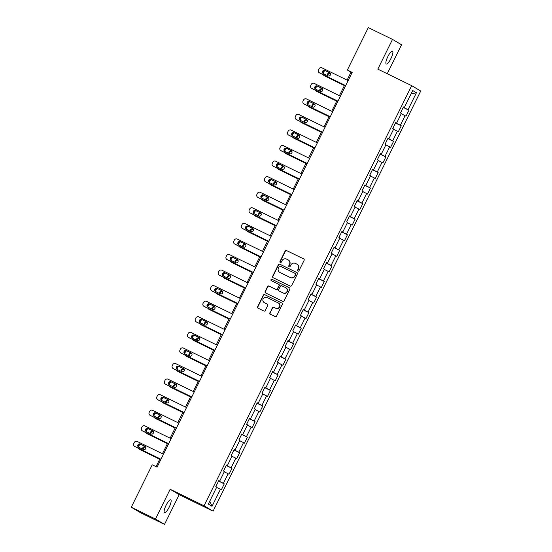 <?xml version="1.0" encoding="UTF-8"?>
<svg xmlns="http://www.w3.org/2000/svg" width="552" height="552" viewBox="0 0 552 552"><rect width="100%" height="100%" fill="white"/><g stroke="black" fill="none" stroke-linecap="round" stroke-linejoin="round"><path stroke-width="0.83" d="M297.97 271.087A0.766 0.738 -59.3 0 0 298.977 270.728L304.117 260.316A1.09 1.056 -59.3 0 0 303.655 258.874L286.557 250.539A1.09 1.056 -59.3 0 0 285.122 251.056L279.974 261.462A0.766 0.738 -59.3 0 0 280.306 262.469A0.766 0.738 -59.3 0 0 281.306 262.11L281.975 260.765A3.498 3.381 -59.3 0 1 286.564 259.109L287.985 259.806A3.498 3.381 -59.3 0 1 289.476 264.422L288.813 265.767A0.766 0.738 -59.3 0 0 289.138 266.782A0.766 0.738 -59.3 0 0 290.145 266.416L290.807 265.07A3.498 3.381 -59.3 0 1 295.396 263.421L296.824 264.111A3.498 3.381 -59.3 0 1 298.315 268.727L297.645 270.08A0.766 0.738 -59.3 0 0 297.97 271.087M169.195 507.171A7.128 1.815 116 0 0 170.754 499.836A7.128 1.815 116 0 0 166.069 505.308A7.128 1.815 116 0 0 164.51 512.649A7.128 1.815 116 0 0 169.195 507.171M390.954 58.484A7.128 1.815 116 0 0 392.513 51.15A7.128 1.815 116 0 0 387.821 56.621A7.128 1.815 116 0 0 386.262 63.963A7.128 1.815 116 0 0 390.954 58.484M269.9 312.742A1.09 1.056 -59.3 0 0 270.363 314.185L275.165 316.524A1.09 1.056 -59.3 0 0 276.6 316.006L282.313 304.449A1.09 1.056 -59.3 0 0 281.844 303.007L264.746 294.671A1.09 1.056 -59.3 0 0 263.311 295.182L257.598 306.746A1.09 1.056 -59.3 0 0 258.067 308.188L263.856 311.011A1.09 1.056 -59.3 0 0 265.291 310.493L267.741 305.546A1.09 1.056 -59.3 0 0 267.272 304.104L264.401 302.703A2.926 2.829 -59.3 0 1 263.207 298.742A2.926 2.829 -59.3 0 1 266.989 297.466L278.243 302.951A2.926 2.829 -59.3 0 1 279.436 306.919A2.926 2.829 -59.3 0 1 275.655 308.195L273.778 307.278A1.09 1.056 -59.3 0 0 272.343 307.795L270.142 312.887A1.09 1.056 -59.3 0 0 270.425 314.212M170.161 489.279L155.464 519.018L131.272 507.226L140.311 512.601L164.51 524.4L179.207 494.661L213.079 511.173L204.04 505.798L170.161 489.279L179.207 494.661M387.242 73.733L401.552 44.774L392.513 39.399L377.809 69.138L411.688 85.65L204.04 505.798M392.513 39.399L368.315 27.6L347.353 70.014L351.017 72.195L347.104 80.116M131.272 507.226L152.235 464.812L157.072 467.171L352.19 72.374L347.353 70.014M290.221 286.06A1.09 1.056 -59.3 0 0 291.656 285.543L297.369 273.985A1.09 1.056 -59.3 0 0 296.9 272.543L279.802 264.201A1.09 1.056 -59.3 0 0 278.367 264.718L272.653 276.276A1.09 1.056 -59.3 0 0 273.123 277.718L290.221 286.06M289.841 289.213L284.128 300.771A1.09 1.056 -59.3 0 1 282.693 301.288L265.595 292.953A1.09 1.056 -59.3 0 1 265.126 291.511L267.568 286.564A1.09 1.056 -59.3 0 1 269.003 286.046L275.938 289.427A1.09 1.056 -59.3 0 0 277.373 288.91L278.995 285.632A1.09 1.056 -59.3 0 0 278.532 284.19L271.308 280.671A0.766 0.738 -59.3 0 1 270.998 279.629A0.766 0.738 -59.3 0 1 271.991 279.298L289.372 287.771A1.09 1.056 -59.3 0 1 289.841 289.213M213.079 511.173L420.727 91.032L411.688 85.65M224.284 483.876L223.387 483.345L228.128 473.761L229.018 474.292L231.978 468.303L231.081 467.779L235.821 458.194L236.711 458.726L239.672 452.737L238.781 452.205L243.515 442.628L244.405 443.159L247.365 437.17L246.475 436.639L251.208 427.062L252.098 427.586L255.058 421.604L254.168 421.072L258.902 411.488L259.792 412.02L262.752 406.031L261.862 405.499L266.595 395.922L267.485 396.453L270.445 390.464L269.555 389.933L274.289 380.356L275.186 380.887L278.139 374.898L277.249 374.366L281.982 364.782L282.879 365.314L285.839 359.331L284.942 358.8L289.683 349.216L290.573 349.747L293.533 343.758L292.636 343.227L297.376 333.649L298.266 334.181L301.226 328.192L300.336 327.66L305.07 318.083L305.96 318.614L308.92 312.625L308.03 312.094L312.763 302.51L313.653 303.041L316.613 297.052L315.723 296.527L320.457 286.943L321.347 287.475L324.307 281.485L323.417 280.954L328.15 271.377L329.04 271.908L332 265.919L331.11 265.388L335.844 255.811L336.741 256.335L339.694 250.353L338.804 249.821L343.537 240.237L344.434 240.769L347.394 234.779L346.497 234.248L351.231 224.671L352.128 225.202L355.088 219.213L354.191 218.682L358.931 209.105L359.821 209.636L362.781 203.647L361.884 203.115L366.625 193.531L367.515 194.062L370.475 188.08L369.585 187.549L374.318 177.965L375.208 178.496L378.168 172.507L377.278 171.976L382.012 162.398L382.902 162.93L385.862 156.94L384.972 156.409L389.705 146.832L390.595 147.363L393.555 141.374L392.665 140.843L397.399 131.259L398.289 131.79L401.249 125.801L400.359 125.276L405.092 115.692L405.989 116.224L408.949 110.234L408.052 109.703L416.436 92.736L412.723 90.528L404.34 107.495L403.443 106.964L400.49 112.953L401.38 113.484L396.647 123.061L395.749 122.53L392.789 128.519L393.686 129.051L388.946 138.628L388.056 138.103L385.096 144.086L385.993 144.617L381.253 154.201L380.362 153.67L377.402 159.659L378.292 160.19L373.559 169.768L372.669 169.236L369.709 175.225L370.599 175.757L365.866 185.334L364.976 184.803L362.015 190.792L362.906 191.323L358.172 200.907L357.282 200.376L354.322 206.358L355.212 206.89L350.479 216.474L349.588 215.942L346.628 221.932L347.518 222.463L342.785 232.04L341.888 231.509L338.935 237.498L339.825 238.029L335.092 247.606L334.195 247.075L331.234 253.064L332.132 253.596L327.398 263.18L326.501 262.648L323.541 268.638L324.438 269.162L319.698 278.746L318.808 278.215L315.847 284.204L316.744 284.735L312.004 294.313L311.114 293.781L308.154 299.77L309.044 300.302L304.311 309.879L303.421 309.355L300.46 315.337L301.351 315.868L296.617 325.452L295.727 324.921L292.767 330.91L293.657 331.441L288.924 341.019L288.034 340.487L285.073 346.477L285.964 347.008L281.23 356.585L280.333 356.054L277.38 362.043L278.27 362.574L273.537 372.158L272.64 371.627L269.68 377.609L270.577 378.141L265.843 387.725L264.946 387.193L261.986 393.183L262.883 393.714L258.143 403.291L257.253 402.76L254.293 408.749L255.19 409.28L250.449 418.858L249.559 418.326L246.599 424.315L247.489 424.847L242.756 434.431L241.866 433.9L238.906 439.889L239.796 440.413L235.062 449.997L234.172 449.466L231.212 455.455L232.102 455.986L227.369 465.564L226.479 465.032L223.519 471.022L224.409 471.553L219.675 481.137L218.785 480.606L215.825 486.588L216.715 487.119L208.332 504.086L212.044 506.294L220.427 489.334L221.324 489.865L224.284 483.876L218.544 481.082M218.626 480.916L223.387 483.345M224.284 471.808L228.128 473.761M219.675 481.137L218.73 480.709M226.32 465.35L231.081 467.779M231.978 456.242L235.821 458.194M227.369 465.564L226.423 465.136M234.013 449.783L238.781 452.205M239.672 440.668L243.515 442.628M235.062 449.997L234.117 449.569M241.707 434.21L246.475 436.639M247.365 425.102L251.208 427.062M242.756 434.431L241.81 434.003M249.4 418.644L254.168 421.072M255.058 409.536L258.902 411.488M250.449 418.858L249.511 418.437M257.101 403.077L261.862 405.499M262.752 393.969L266.595 395.922M258.143 403.291L257.204 402.863M264.794 387.511L269.555 389.933M270.452 378.396L274.289 380.356M265.843 387.725L264.898 387.297M272.488 371.938L277.249 374.366M278.146 362.83L281.982 364.782M273.537 372.158L272.591 371.731M280.181 356.371L284.942 358.8M285.839 347.263L289.683 349.216M281.23 356.585L280.285 356.164M287.875 340.805L292.636 343.227M293.533 331.69L297.376 333.649M288.924 341.019L287.978 340.591M295.568 325.238L300.336 327.66M301.226 316.123L305.07 318.083M296.617 325.452L295.672 325.024M303.262 309.665L308.03 312.094M308.92 300.557L312.763 302.51M304.311 309.879L303.365 309.458M310.955 294.099L315.723 296.527M316.613 284.991L320.457 286.943M312.004 294.313L311.059 293.885M318.649 278.532L323.417 280.954M324.307 269.417L328.15 271.377M319.698 278.746L318.759 278.318M326.349 262.959L331.11 265.388M332.007 253.851L335.844 255.811M327.398 263.18L326.453 262.752M334.043 247.393L338.804 249.821M339.701 238.285L343.537 240.237M335.092 247.606L334.146 247.186M341.736 231.826L346.497 234.248M347.394 222.718L351.231 224.671M342.785 232.04L341.84 231.612M349.43 216.26L354.191 218.682M355.088 207.145L358.931 209.105M350.479 216.474L349.533 216.046M357.123 200.686L361.884 203.115M362.781 191.578L366.625 193.531M358.172 200.907L357.227 200.48M364.817 185.12L369.585 187.549M370.475 176.012L374.318 177.965M365.866 185.334L364.92 184.913M372.51 169.554L377.278 171.976M378.168 160.439L382.012 162.398M373.559 169.768L372.614 169.34M380.204 153.987L384.972 156.409M385.862 144.872L389.705 146.832M381.253 154.201L380.314 153.773M387.904 138.414L392.665 140.843M393.555 129.306L397.399 131.259M388.946 138.628L388.008 138.207M395.598 122.848L400.359 125.276M401.256 113.74L405.092 115.692M396.647 123.061L395.701 122.634M403.291 107.281L408.052 109.703M411.033 93.944L416.436 92.736M404.34 107.495L403.395 107.067M155.464 519.018L164.51 524.4M344.614 85.16L339.411 95.682M336.92 100.726L331.717 111.249M329.227 116.293L324.024 126.822M321.526 131.859L316.33 142.388M313.833 147.432L308.63 157.955M306.139 162.999L300.937 173.521M298.446 178.565L293.243 189.094M290.752 194.138L285.55 204.661M283.059 209.705L277.856 220.227M275.365 225.271L270.163 235.801M267.672 240.838L262.469 251.367M259.971 256.411L254.776 266.933M252.278 271.977L247.075 282.5M244.584 287.544L239.382 298.073M236.891 303.11L231.688 313.639M229.197 318.683L223.995 329.206M221.504 334.25L216.301 344.772M213.81 349.816L208.608 360.346M206.117 365.389L200.914 375.912M198.423 380.956L193.221 391.478M190.723 396.522L185.52 407.052M183.029 412.089L177.827 422.618M175.336 427.662L170.133 438.184M167.642 443.228L162.44 453.751M159.949 458.795L156.057 466.675M209.767 501.181L212.044 506.294M216.591 487.375L220.427 489.334M352.031 72.691L351.017 72.195M403.208 107.44L408.949 110.234M395.515 123.006L401.249 125.801M387.821 138.573L393.555 141.374M380.128 154.146L385.862 156.94M372.434 169.712L378.168 172.507M364.741 185.279L370.475 188.08M357.047 200.852L362.781 203.647M349.347 216.418L355.088 219.213M341.653 231.985L347.394 234.779M333.96 247.551L339.694 250.353M326.267 263.125L332 265.919M318.573 278.691L324.307 281.485M310.88 294.257L316.613 297.052M303.186 309.831L308.92 312.625M295.492 325.397L301.226 328.192M287.799 340.963L293.533 343.758M280.099 356.53L285.839 359.331M272.405 372.103L278.139 374.898M264.712 387.67L270.445 390.464M257.018 403.236L262.752 406.031M249.325 418.802L255.058 421.604M241.631 434.376L247.365 437.17M233.938 449.942L239.672 452.737M226.244 465.508L231.978 468.303M298.052 271.122A0.766 0.738 -59.3 0 1 297.894 270.225L298.556 268.879A3.498 3.381 -59.3 0 0 297.307 264.387L297.059 264.242M288.227 259.937L288.468 260.082A3.498 3.381 -59.3 0 1 289.724 264.567L289.055 265.912A0.766 0.738 -59.3 0 0 289.213 266.809M303.841 258.991L286.798 250.684A1.09 1.056 -59.3 0 0 285.363 251.201L280.223 261.607A0.766 0.738 -59.3 0 0 280.382 262.504M297.086 272.66L280.043 264.346A1.09 1.056 -59.3 0 0 278.608 264.863L272.902 276.421A1.09 1.056 -59.3 0 0 273.178 277.753M295.506 274.413A0.766 0.738 -59.3 0 0 295.175 273.399L280.168 266.085A0.766 0.738 -59.3 0 0 279.167 266.443L278.463 267.865A3.498 3.381 -59.3 0 0 279.954 272.481L290.214 277.483A3.498 3.381 -59.3 0 0 294.802 275.834L295.748 274.558A0.766 0.738 -59.3 0 0 295.423 273.55L295.279 273.461M279.712 272.357L279.961 272.502A3.498 3.381 -59.3 0 0 280.195 272.626L279.954 272.481M295.748 274.558L295.044 275.979A3.498 3.381 -59.3 0 1 290.455 277.628L280.195 272.626M278.774 284.335A1.09 1.056 -59.3 0 1 279.243 285.777L277.621 289.055A1.09 1.056 -59.3 0 1 276.186 289.572L269.252 286.191A1.09 1.056 -59.3 0 0 267.817 286.709L265.367 291.656A1.09 1.056 -59.3 0 0 265.65 292.981M289.558 287.889L272.233 279.443A0.766 0.738 -59.3 0 0 271.405 280.713M283.135 292.94A2.926 2.829 -59.3 0 0 286.916 291.663A2.926 2.829 -59.3 0 0 285.729 287.695L281.762 285.763A1.09 1.056 -59.3 0 0 280.326 286.281L278.705 289.558A1.09 1.056 -59.3 0 0 279.167 291.001L283.383 293.084A2.926 2.829 -59.3 0 0 287.164 291.808A2.926 2.829 -59.3 0 0 286.171 287.951L285.929 287.806M283.383 293.084L279.415 291.152M278.443 303.062L278.691 303.207A2.926 2.829 -59.3 0 1 279.685 307.064A2.926 2.829 -59.3 0 1 275.897 308.34L274.027 307.423A1.09 1.056 -59.3 0 0 272.591 307.94L270.142 312.887M264.201 302.599L264.442 302.744A2.926 2.829 -59.3 0 0 264.643 302.848L264.401 302.703M267.458 304.221L264.643 302.848M282.031 303.124L264.988 294.816A1.09 1.056 -59.3 0 0 263.552 295.327L257.839 306.891A1.09 1.056 -59.3 0 0 258.122 308.216M344.427 85.525L324.914 76.079A2.229 2.153 120.7 0 1 324.762 75.997L324.155 75.631A2.229 2.153 -59.3 0 0 324.307 75.714M344.407 85.581L324.914 76.079M330.434 73.692L330.42 73.685A1.78 1.725 -59.3 0 0 327.978 75.865L323.341 73.609A1.78 1.725 120.7 0 1 322.616 71.194A1.78 1.725 120.7 0 1 324.921 70.414L329.565 72.678A1.78 1.725 120.7 0 1 330.296 75.093A1.78 1.725 120.7 0 1 327.991 75.872M330.406 73.616L329.813 73.319A1.78 1.725 -59.3 0 0 327.391 75.583M325.121 70.642A2.229 2.153 -59.3 0 0 323.851 71.781L323.355 72.774A2.229 2.153 -59.3 0 0 323.189 73.216M323.362 74.796A2.229 2.153 -59.3 0 0 324.155 75.631M345.655 85.601L319.415 72.809A2.229 2.153 -59.3 0 1 318.469 69.869L318.959 68.869A2.229 2.153 -59.3 0 1 321.885 67.82L348.119 80.613M319.263 72.726L319.877 73.092A2.229 2.153 120.7 0 0 320.029 73.168L345.628 85.65M323.582 73.726A1.78 1.725 120.7 0 1 325.535 70.78L329.937 72.926M336.734 101.099L317.221 91.646A2.229 2.153 120.7 0 1 317.069 91.563L316.455 91.204A2.229 2.153 -59.3 0 0 316.606 91.287M336.706 101.147L317.221 91.646M322.741 89.258L322.727 89.251A1.78 1.725 -59.3 0 0 320.284 91.432L315.647 89.176A1.78 1.725 120.7 0 1 314.923 86.761A1.78 1.725 120.7 0 1 317.227 85.981L321.871 88.244A1.78 1.725 120.7 0 1 322.603 90.666A1.78 1.725 120.7 0 1 320.298 91.439M322.713 89.182L322.12 88.893A1.78 1.725 -59.3 0 0 319.698 91.149M317.428 86.209A2.229 2.153 -59.3 0 0 316.151 87.347L315.661 88.348A2.229 2.153 -59.3 0 0 315.496 88.782M315.668 90.369A2.229 2.153 -59.3 0 0 316.455 91.204M329.04 116.665L309.527 107.219A2.229 2.153 120.7 0 1 309.375 107.136L308.761 106.771A2.229 2.153 -59.3 0 0 308.913 106.853M329.013 116.713L309.527 107.219M315.047 104.832L315.033 104.825A1.78 1.725 -59.3 0 0 312.584 107.005M315.019 104.749L314.419 104.459A1.78 1.725 -59.3 0 0 312.004 106.715M309.734 101.775A2.229 2.153 -59.3 0 0 308.458 102.913L307.968 103.914A2.229 2.153 -59.3 0 0 307.802 104.349M307.975 105.936A2.229 2.153 -59.3 0 0 308.761 106.771M337.962 101.168L311.721 88.375A2.229 2.153 -59.3 0 1 310.769 85.436L311.266 84.435A2.229 2.153 -59.3 0 1 314.185 83.386L340.425 96.179M311.57 88.292L312.184 88.658A2.229 2.153 120.7 0 0 312.335 88.741L337.934 101.223M315.889 89.293A1.78 1.725 120.7 0 1 317.842 86.347L322.244 88.492M330.268 116.734L304.028 103.942A2.229 2.153 -59.3 0 1 303.076 101.002L303.572 100.009A2.229 2.153 -59.3 0 1 306.491 98.953L332.732 111.745M303.876 103.859L304.483 104.225A2.229 2.153 120.7 0 0 304.635 104.307L330.241 116.789M307.954 104.742A1.78 1.725 120.7 0 1 307.229 102.327A1.78 1.725 120.7 0 1 309.534 101.554L314.178 103.817A1.78 1.725 120.7 0 1 314.902 106.232A1.78 1.725 120.7 0 1 312.598 107.012L307.954 104.742M308.195 104.859A1.78 1.725 120.7 0 1 310.141 101.913L314.55 104.059M321.347 132.232L301.834 122.785A2.229 2.153 120.7 0 1 301.682 122.703L301.068 122.337A2.229 2.153 -59.3 0 0 301.219 122.42M321.319 132.287L301.834 122.785M307.354 120.398L307.34 120.391A1.78 1.725 -59.3 0 0 304.89 122.572M307.326 120.322L306.726 120.025A1.78 1.725 -59.3 0 0 304.311 122.289M302.041 117.341A2.229 2.153 -59.3 0 0 300.764 118.48L300.274 119.48A2.229 2.153 -59.3 0 0 300.109 119.922M300.281 121.502A2.229 2.153 -59.3 0 0 301.068 122.337M313.653 147.798L294.14 138.352A2.229 2.153 120.7 0 1 293.988 138.269L293.374 137.903A2.229 2.153 -59.3 0 0 293.526 137.986M313.626 147.853L294.14 138.352M299.66 135.964L299.646 135.958A1.78 1.725 -59.3 0 0 297.197 138.138M299.632 135.889L299.032 135.599A1.78 1.725 -59.3 0 0 296.617 137.855M294.347 132.915A2.229 2.153 -59.3 0 0 293.071 134.053L292.581 135.047A2.229 2.153 -59.3 0 0 292.415 135.488M292.588 137.069A2.229 2.153 -59.3 0 0 293.374 137.903M305.96 163.371L286.447 153.918A2.229 2.153 120.7 0 1 286.295 153.835L285.681 153.477A2.229 2.153 -59.3 0 0 285.832 153.559M305.932 163.42L286.447 153.918M291.967 151.531L291.953 151.531A1.78 1.725 -59.3 0 0 289.503 153.704M291.939 151.455L291.339 151.165A1.78 1.725 -59.3 0 0 288.917 153.421M286.647 148.481A2.229 2.153 -59.3 0 0 285.377 149.62L284.88 150.62A2.229 2.153 -59.3 0 0 284.722 151.055M284.894 152.642A2.229 2.153 -59.3 0 0 285.681 153.477M322.568 132.307L296.334 119.515A2.229 2.153 -59.3 0 1 295.382 116.575L295.879 115.575A2.229 2.153 -59.3 0 1 298.798 114.519L325.038 127.312M296.183 119.432L296.79 119.791A2.229 2.153 120.7 0 0 296.942 119.874L322.547 132.356M300.26 120.315A1.78 1.725 120.7 0 1 299.536 117.9A1.78 1.725 120.7 0 1 301.84 117.121L306.484 119.384A1.78 1.725 120.7 0 1 307.209 121.799A1.78 1.725 120.7 0 1 304.904 122.578L300.26 120.315M300.502 120.433A1.78 1.725 120.7 0 1 302.448 117.479L306.857 119.632M314.875 147.874L288.641 135.081A2.229 2.153 -59.3 0 1 287.689 132.142L288.185 131.141A2.229 2.153 -59.3 0 1 291.104 130.093L317.345 142.885M288.489 134.999L289.096 135.364A2.229 2.153 120.7 0 0 289.248 135.447L314.854 147.922M292.567 135.882A1.78 1.725 120.7 0 1 291.842 133.467A1.78 1.725 120.7 0 1 294.147 132.687L298.791 134.95A1.78 1.725 120.7 0 1 299.515 137.365A1.78 1.725 120.7 0 1 297.211 138.145L292.567 135.882M292.808 135.999A1.78 1.725 120.7 0 1 294.754 133.053L299.156 135.199M307.181 163.44L280.94 150.648A2.229 2.153 -59.3 0 1 279.995 147.708L280.485 146.708A2.229 2.153 -59.3 0 1 283.411 145.659L309.651 158.452M280.789 150.565L281.403 150.931A2.229 2.153 120.7 0 0 281.554 151.013L307.153 163.495M284.873 151.448A1.78 1.725 120.7 0 1 284.149 149.033A1.78 1.725 120.7 0 1 286.453 148.253L291.097 150.523A1.78 1.725 120.7 0 1 291.822 152.939A1.78 1.725 120.7 0 1 289.517 153.711L284.873 151.448M285.115 151.565A1.78 1.725 120.7 0 1 287.061 148.619L291.463 150.765M298.266 178.938L278.746 169.492A2.229 2.153 120.7 0 1 278.594 169.409L277.987 169.043A2.229 2.153 -59.3 0 0 278.139 169.126M298.239 178.993L278.746 169.492M284.266 167.104L284.252 167.097A1.78 1.725 -59.3 0 0 281.81 169.278M284.245 167.021L283.645 166.732A1.78 1.725 -59.3 0 0 281.223 168.988M278.953 164.047A2.229 2.153 -59.3 0 0 277.684 165.186L277.187 166.186A2.229 2.153 -59.3 0 0 277.028 166.628M277.201 168.208A2.229 2.153 -59.3 0 0 277.987 169.043M299.488 179.007L273.247 166.214A2.229 2.153 -59.3 0 1 272.302 163.275L272.791 162.281A2.229 2.153 -59.3 0 1 275.717 161.225L301.951 174.018M273.095 166.138L273.709 166.497A2.229 2.153 120.7 0 0 273.861 166.58L299.46 179.062M277.18 167.014A1.78 1.725 120.7 0 1 276.448 164.6A1.78 1.725 120.7 0 1 278.753 163.827L283.404 166.09A1.78 1.725 120.7 0 1 284.128 168.505A1.78 1.725 120.7 0 1 281.824 169.285L277.18 167.014M277.421 167.139A1.78 1.725 120.7 0 1 279.367 164.185L283.769 166.331M290.566 194.504L271.053 185.058A2.229 2.153 120.7 0 1 270.901 184.975L270.294 184.609A2.229 2.153 -59.3 0 0 270.445 184.692M290.545 194.559L271.053 185.058M276.573 182.671L276.559 182.664A1.78 1.725 -59.3 0 0 274.116 184.844M276.545 182.595L275.952 182.298A1.78 1.725 -59.3 0 0 273.53 184.561M271.26 179.621A2.229 2.153 -59.3 0 0 269.99 180.759L269.493 181.753A2.229 2.153 -59.3 0 0 269.328 182.195M269.507 183.775A2.229 2.153 -59.3 0 0 270.294 184.609M291.794 194.58L265.553 181.787A2.229 2.153 -59.3 0 1 264.608 178.848L265.098 177.847A2.229 2.153 -59.3 0 1 268.024 176.799L294.257 189.584M265.402 181.705L266.016 182.063A2.229 2.153 120.7 0 0 266.167 182.146L291.767 194.628M269.486 182.588A1.78 1.725 120.7 0 1 268.755 180.173A1.78 1.725 120.7 0 1 271.06 179.393L275.71 181.656A1.78 1.725 120.7 0 1 276.435 184.071A1.78 1.725 120.7 0 1 274.13 184.851L269.486 182.588M269.728 182.705A1.78 1.725 120.7 0 1 271.674 179.759L276.076 181.905M282.872 210.07L263.359 200.624A2.229 2.153 120.7 0 1 263.207 200.542L262.6 200.183A2.229 2.153 -59.3 0 0 262.752 200.259M282.852 210.126L263.359 200.624M268.879 198.237L268.865 198.23A1.78 1.725 -59.3 0 0 266.423 200.41M268.852 198.161L268.258 197.871A1.78 1.725 -59.3 0 0 265.836 200.128M263.566 195.187A2.229 2.153 -59.3 0 0 262.297 196.326L261.8 197.319A2.229 2.153 -59.3 0 0 261.634 197.761M261.807 199.348A2.229 2.153 -59.3 0 0 262.6 200.183M284.101 210.146L257.86 197.354A2.229 2.153 -59.3 0 1 256.915 194.414L257.404 193.414A2.229 2.153 -59.3 0 1 260.33 192.365L286.564 205.158M257.708 197.271L258.322 197.637A2.229 2.153 120.7 0 0 258.474 197.719L284.073 210.202M261.786 198.154A1.78 1.725 120.7 0 1 261.062 195.739A1.78 1.725 120.7 0 1 263.366 194.959L268.01 197.223A1.78 1.725 120.7 0 1 268.741 199.638A1.78 1.725 120.7 0 1 266.437 200.417L261.786 198.154M262.034 198.272A1.78 1.725 120.7 0 1 263.98 195.325L268.382 197.471M275.179 225.644L255.666 216.191A2.229 2.153 120.7 0 1 255.514 216.115L254.9 215.749A2.229 2.153 -59.3 0 0 255.058 215.832M275.151 225.692L255.666 216.191M261.186 213.81L261.172 213.803A1.78 1.725 -59.3 0 0 258.729 215.984M261.158 213.727L260.565 213.438A1.78 1.725 -59.3 0 0 258.143 215.694M255.873 210.754A2.229 2.153 -59.3 0 0 254.596 211.892L254.106 212.893A2.229 2.153 -59.3 0 0 253.941 213.327M254.113 214.914A2.229 2.153 -59.3 0 0 254.9 215.749M276.407 225.713L250.166 212.92A2.229 2.153 -59.3 0 1 249.214 209.981L249.711 208.987A2.229 2.153 -59.3 0 1 252.63 207.931L278.87 220.724M250.015 212.837L250.629 213.203A2.229 2.153 120.7 0 0 250.78 213.286L276.38 225.768M254.092 213.721A1.78 1.725 120.7 0 1 253.368 211.306A1.78 1.725 120.7 0 1 255.673 210.526L260.316 212.796A1.78 1.725 120.7 0 1 261.048 215.211A1.78 1.725 120.7 0 1 258.743 215.991L254.092 213.721M254.334 213.838A1.78 1.725 120.7 0 1 256.287 210.892L260.689 213.037M267.485 241.21L247.972 231.764A2.229 2.153 120.7 0 1 247.82 231.681L247.206 231.316A2.229 2.153 -59.3 0 0 247.358 231.398M267.458 241.265L247.972 231.764M253.492 229.377L253.478 229.37A1.78 1.725 -59.3 0 0 251.036 231.55M253.465 229.294L252.864 229.004A1.78 1.725 -59.3 0 0 250.449 231.267M248.179 226.32A2.229 2.153 -59.3 0 0 246.903 227.458L246.413 228.459A2.229 2.153 -59.3 0 0 246.247 228.901M246.42 230.481A2.229 2.153 -59.3 0 0 247.206 231.316M268.714 241.279L242.473 228.493A2.229 2.153 -59.3 0 1 241.521 225.547L242.017 224.554A2.229 2.153 -59.3 0 1 244.936 223.498L271.177 236.29M242.321 228.411L242.928 228.769A2.229 2.153 120.7 0 0 243.08 228.852L268.686 241.334M246.399 229.294A1.78 1.725 120.7 0 1 245.674 226.879A1.78 1.725 120.7 0 1 247.979 226.099L252.623 228.362A1.78 1.725 120.7 0 1 253.347 230.777A1.78 1.725 120.7 0 1 251.043 231.557L246.399 229.294M246.64 229.411A1.78 1.725 120.7 0 1 248.586 226.458L252.995 228.611M259.792 256.777L240.279 247.33A2.229 2.153 120.7 0 1 240.127 247.248L239.513 246.882A2.229 2.153 -59.3 0 0 239.665 246.965M259.764 256.832L240.279 247.33M245.799 244.943L245.785 244.936A1.78 1.725 -59.3 0 0 243.335 247.117M245.771 244.867L245.171 244.57A1.78 1.725 -59.3 0 0 242.756 246.834M240.486 241.893A2.229 2.153 -59.3 0 0 239.209 243.032L238.719 244.025A2.229 2.153 -59.3 0 0 238.554 244.467M238.726 246.047A2.229 2.153 -59.3 0 0 239.513 246.882M261.013 256.852L234.779 244.06A2.229 2.153 -59.3 0 1 233.827 241.12L234.324 240.12A2.229 2.153 -59.3 0 1 237.243 239.071L263.483 251.864M234.628 243.977L235.235 244.343A2.229 2.153 120.7 0 0 235.387 244.419L260.993 256.901M238.705 244.86A1.78 1.725 120.7 0 1 237.981 242.445A1.78 1.725 120.7 0 1 240.286 241.666L244.929 243.929A1.78 1.725 120.7 0 1 245.654 246.344A1.78 1.725 120.7 0 1 243.349 247.123L238.705 244.86M238.947 244.978A1.78 1.725 120.7 0 1 240.893 242.031L245.302 244.177M252.098 272.35L232.585 262.897A2.229 2.153 120.7 0 1 232.433 262.814L231.819 262.455A2.229 2.153 -59.3 0 0 231.971 262.538M252.071 272.398L232.585 262.897M238.105 260.51L238.091 260.503A1.78 1.725 -59.3 0 0 235.642 262.683M238.078 260.434L237.477 260.144A1.78 1.725 -59.3 0 0 235.062 262.4M232.792 257.46A2.229 2.153 -59.3 0 0 231.516 258.598L231.026 259.599A2.229 2.153 -59.3 0 0 230.86 260.033M231.033 261.62A2.229 2.153 -59.3 0 0 231.819 262.455M253.32 272.419L227.086 259.626A2.229 2.153 -59.3 0 1 226.134 256.687L226.63 255.686A2.229 2.153 -59.3 0 1 229.549 254.638L255.79 267.43M226.934 259.543L227.541 259.909A2.229 2.153 120.7 0 0 227.693 259.992L253.299 272.474M231.012 260.427A1.78 1.725 120.7 0 1 230.287 258.012A1.78 1.725 120.7 0 1 232.592 257.232L237.236 259.502A1.78 1.725 120.7 0 1 237.96 261.917A1.78 1.725 120.7 0 1 235.656 262.69L231.012 260.427M231.253 260.544A1.78 1.725 120.7 0 1 233.199 257.598L237.601 259.744M244.405 287.916L224.892 278.47A2.229 2.153 120.7 0 1 224.74 278.387L224.126 278.022A2.229 2.153 -59.3 0 0 224.278 278.104M244.377 287.965L224.892 278.47M230.412 276.083L230.398 276.076A1.78 1.725 -59.3 0 0 227.948 278.256M230.384 276L229.784 275.71A1.78 1.725 -59.3 0 0 227.362 277.966M225.092 273.026A2.229 2.153 -59.3 0 0 223.822 274.165L223.325 275.165A2.229 2.153 -59.3 0 0 223.167 275.6M223.339 277.187A2.229 2.153 -59.3 0 0 224.126 278.022M245.626 287.985L219.392 275.193A2.229 2.153 -59.3 0 1 218.44 272.253L218.93 271.26A2.229 2.153 -59.3 0 1 221.856 270.204L248.096 282.997M219.234 275.11L219.848 275.476A2.229 2.153 120.7 0 0 220 275.558L245.599 288.04M223.318 275.993A1.78 1.725 120.7 0 1 222.594 273.578A1.78 1.725 120.7 0 1 224.899 272.805L229.542 275.068A1.78 1.725 120.7 0 1 230.267 277.483A1.78 1.725 120.7 0 1 227.962 278.263L223.318 275.993M223.56 276.11A1.78 1.725 120.7 0 1 225.506 273.164L229.908 275.31M236.711 303.483L217.191 294.037A2.229 2.153 120.7 0 1 217.04 293.954L216.432 293.588A2.229 2.153 -59.3 0 0 216.584 293.671M236.684 303.538L217.191 294.037M222.711 291.649L222.704 291.642A1.78 1.725 -59.3 0 0 220.255 293.823M222.691 291.573L222.09 291.277A1.78 1.725 -59.3 0 0 219.668 293.54M217.398 288.599A2.229 2.153 -59.3 0 0 216.129 289.731L215.632 290.731A2.229 2.153 -59.3 0 0 215.473 291.173M215.646 292.753A2.229 2.153 -59.3 0 0 216.432 293.588M237.933 303.559L211.692 290.766A2.229 2.153 -59.3 0 1 210.747 287.827L211.237 286.826A2.229 2.153 -59.3 0 1 214.162 285.77L240.403 298.563M211.54 290.683L212.154 291.042A2.229 2.153 120.7 0 0 212.306 291.125L237.905 303.607M215.625 291.566A1.78 1.725 120.7 0 1 214.894 289.151A1.78 1.725 120.7 0 1 217.198 288.372L221.849 290.635A1.78 1.725 120.7 0 1 222.573 293.05A1.78 1.725 120.7 0 1 220.269 293.83L215.625 291.566M215.867 291.684A1.78 1.725 120.7 0 1 217.812 288.737L222.214 290.883M229.011 319.049L209.498 309.603A2.229 2.153 120.7 0 1 209.346 309.52L208.739 309.154A2.229 2.153 -59.3 0 0 208.891 309.237M228.99 319.104L209.498 309.603M214.99 307.14L214.397 306.85L215.004 307.209A1.78 1.725 -59.3 0 0 212.561 309.389M214.397 306.85A1.78 1.725 -59.3 0 0 211.975 309.106M209.705 304.166A2.229 2.153 -59.3 0 0 208.435 305.304L207.938 306.298A2.229 2.153 -59.3 0 0 207.78 306.739M207.952 308.32A2.229 2.153 -59.3 0 0 208.739 309.154M230.239 319.125L203.998 306.332A2.229 2.153 -59.3 0 1 203.053 303.393L203.543 302.392A2.229 2.153 -59.3 0 1 206.469 301.344L232.702 314.136M203.847 306.25L204.461 306.615A2.229 2.153 120.7 0 0 204.613 306.698L230.212 319.18M207.931 307.133A1.78 1.725 120.7 0 1 207.2 304.718A1.78 1.725 120.7 0 1 209.505 303.938L214.155 306.201A1.78 1.725 120.7 0 1 214.88 308.616A1.78 1.725 120.7 0 1 212.575 309.396L207.931 307.133M208.173 307.25A1.78 1.725 120.7 0 1 210.119 304.304L214.521 306.45M221.317 334.622L201.804 325.169A2.229 2.153 120.7 0 1 201.652 325.087L201.045 324.728A2.229 2.153 -59.3 0 0 201.197 324.811M221.297 334.671L201.804 325.169M207.297 322.706L206.703 322.416L207.31 322.782A1.78 1.725 -59.3 0 0 204.868 324.955M206.703 322.416A1.78 1.725 -59.3 0 0 204.281 324.673M202.011 319.732A2.229 2.153 -59.3 0 0 200.742 320.871L200.245 321.871A2.229 2.153 -59.3 0 0 200.079 322.306M200.252 323.893A2.229 2.153 -59.3 0 0 201.045 324.728M222.546 334.691L196.305 321.899A2.229 2.153 -59.3 0 1 195.36 318.959L195.85 317.966A2.229 2.153 -59.3 0 1 198.775 316.91L225.009 329.703M196.153 321.816L196.767 322.182A2.229 2.153 120.7 0 0 196.919 322.264L222.518 334.747M200.231 322.699A1.78 1.725 120.7 0 1 199.507 320.284A1.78 1.725 120.7 0 1 201.811 319.505L206.455 321.775A1.78 1.725 120.7 0 1 207.186 324.19A1.78 1.725 120.7 0 1 204.882 324.962L200.231 322.699M200.48 322.817A1.78 1.725 120.7 0 1 202.425 319.87L206.827 322.016M213.624 350.189L194.111 340.743A2.229 2.153 120.7 0 1 193.959 340.66L193.352 340.294A2.229 2.153 -59.3 0 0 193.504 340.377M213.596 350.244L194.111 340.743M199.603 338.272L199.01 337.983L199.617 338.348A1.78 1.725 -59.3 0 0 197.174 340.529M199.01 337.983A1.78 1.725 -59.3 0 0 196.588 340.239M194.318 335.299A2.229 2.153 -59.3 0 0 193.041 336.437L192.551 337.438A2.229 2.153 -59.3 0 0 192.386 337.879M192.558 339.459A2.229 2.153 -59.3 0 0 193.352 340.294M214.852 350.258L188.612 337.465A2.229 2.153 -59.3 0 1 187.659 334.526L188.156 333.532A2.229 2.153 -59.3 0 1 191.075 332.476L217.315 345.269M188.46 337.389L189.074 337.748A2.229 2.153 120.7 0 0 189.226 337.831L214.825 350.313M192.538 338.266A1.78 1.725 120.7 0 1 191.813 335.851A1.78 1.725 120.7 0 1 194.118 335.078L198.761 337.341A1.78 1.725 120.7 0 1 199.493 339.756A1.78 1.725 120.7 0 1 197.188 340.536L192.538 338.266M192.779 338.39A1.78 1.725 120.7 0 1 194.732 335.437L199.134 337.582M205.93 365.755L186.417 356.309A2.229 2.153 120.7 0 1 186.265 356.226L185.651 355.861A2.229 2.153 -59.3 0 0 185.803 355.943M205.903 365.81L186.417 356.309M191.937 353.922L191.923 353.915A1.78 1.725 -59.3 0 0 189.481 356.095L184.844 353.839A1.78 1.725 120.7 0 1 184.12 351.424A1.78 1.725 120.7 0 1 186.424 350.644L191.068 352.907A1.78 1.725 120.7 0 1 191.799 355.322A1.78 1.725 120.7 0 1 189.488 356.102M191.91 353.846L191.309 353.549A1.78 1.725 -59.3 0 0 188.894 355.812M186.624 350.872A2.229 2.153 -59.3 0 0 185.348 352.01L184.858 353.004A2.229 2.153 -59.3 0 0 184.692 353.446M184.865 355.026A2.229 2.153 -59.3 0 0 185.651 355.861M207.159 365.831L180.918 353.038A2.229 2.153 -59.3 0 1 179.966 350.099L180.463 349.099A2.229 2.153 -59.3 0 1 183.381 348.05L209.622 360.842M180.766 352.956L181.373 353.321A2.229 2.153 120.7 0 0 181.525 353.397L207.131 365.879M185.086 353.956A1.78 1.725 120.7 0 1 187.038 351.01L191.44 353.156M198.237 381.322L178.724 371.875A2.229 2.153 120.7 0 1 178.572 371.793L177.958 371.434A2.229 2.153 -59.3 0 0 178.11 371.51M198.209 381.377L178.724 371.875M184.216 369.412L183.616 369.122L184.23 369.481A1.78 1.725 -59.3 0 0 181.78 371.662L177.151 369.405A1.78 1.725 120.7 0 1 176.426 366.99A1.78 1.725 120.7 0 1 178.731 366.211L183.374 368.474A1.78 1.725 120.7 0 1 184.099 370.889A1.78 1.725 120.7 0 1 181.794 371.668M183.616 369.122A1.78 1.725 -59.3 0 0 181.201 371.379M178.931 366.438A2.229 2.153 -59.3 0 0 177.654 367.577L177.164 368.57A2.229 2.153 -59.3 0 0 176.999 369.012M177.171 370.599A2.229 2.153 -59.3 0 0 177.958 371.434M199.465 381.397L173.225 368.605A2.229 2.153 -59.3 0 1 172.272 365.666L172.769 364.665A2.229 2.153 -59.3 0 1 175.688 363.616L201.928 376.409M173.073 368.522L173.68 368.888A2.229 2.153 120.7 0 0 173.832 368.971L199.438 381.453M177.392 369.523A1.78 1.725 120.7 0 1 179.338 366.576L183.747 368.722M190.543 396.895L171.03 387.442A2.229 2.153 120.7 0 1 170.879 387.366L170.264 387A2.229 2.153 -59.3 0 0 170.416 387.083M190.516 396.943L171.03 387.442M176.523 384.979L175.922 384.689L176.536 385.054A1.78 1.725 -59.3 0 0 174.087 387.235L169.457 384.972A1.78 1.725 120.7 0 1 168.733 382.557A1.78 1.725 120.7 0 1 171.037 381.777L175.681 384.047A1.78 1.725 120.7 0 1 176.405 386.462A1.78 1.725 120.7 0 1 174.101 387.242M175.922 384.689A1.78 1.725 -59.3 0 0 173.507 386.945M171.237 382.005A2.229 2.153 -59.3 0 0 169.961 383.143L169.471 384.144A2.229 2.153 -59.3 0 0 169.305 384.578M169.478 386.165A2.229 2.153 -59.3 0 0 170.264 387M191.765 396.964L165.531 384.171A2.229 2.153 -59.3 0 1 164.579 381.232L165.076 380.238A2.229 2.153 -59.3 0 1 167.994 379.183L194.235 391.975M165.379 384.088L165.986 384.454A2.229 2.153 120.7 0 0 166.138 384.537L191.744 397.019M169.699 385.089A1.78 1.725 120.7 0 1 171.644 382.143L176.047 384.289M182.85 412.461L163.337 403.015A2.229 2.153 120.7 0 1 163.185 402.932L162.571 402.567A2.229 2.153 -59.3 0 0 162.723 402.649M182.822 412.517L163.337 403.015M168.829 400.545L168.229 400.255L168.843 400.621A1.78 1.725 -59.3 0 0 166.393 402.801M168.229 400.255A1.78 1.725 -59.3 0 0 165.814 402.518M163.544 397.571A2.229 2.153 -59.3 0 0 162.267 398.71L161.777 399.71A2.229 2.153 -59.3 0 0 161.612 400.152M161.784 401.732A2.229 2.153 -59.3 0 0 162.571 402.567M184.071 412.537L157.837 399.745A2.229 2.153 -59.3 0 1 156.885 396.805L157.375 395.805A2.229 2.153 -59.3 0 1 160.301 394.749L186.542 407.542M157.686 399.662L158.293 400.021A2.229 2.153 120.7 0 0 158.445 400.103L184.044 412.586M161.764 400.545A1.78 1.725 120.7 0 1 161.039 398.13A1.78 1.725 120.7 0 1 163.344 397.35L167.987 399.613A1.78 1.725 120.7 0 1 168.712 402.028A1.78 1.725 120.7 0 1 166.407 402.808L161.764 400.545M162.005 400.662A1.78 1.725 120.7 0 1 163.951 397.709L168.353 399.862M175.156 428.028L155.643 418.582A2.229 2.153 120.7 0 1 155.485 418.499L154.877 418.133A2.229 2.153 -59.3 0 0 155.029 418.216M175.129 428.083L155.643 418.582M161.163 416.194L161.149 416.187A1.78 1.725 -59.3 0 0 158.7 418.368L154.07 416.111A1.78 1.725 120.7 0 1 153.339 413.696A1.78 1.725 120.7 0 1 155.643 412.917L160.294 415.18A1.78 1.725 120.7 0 1 161.018 417.595A1.78 1.725 120.7 0 1 158.714 418.375M161.136 416.118L160.535 415.828A1.78 1.725 -59.3 0 0 158.113 418.085M155.843 413.144A2.229 2.153 -59.3 0 0 154.574 414.283L154.077 415.276A2.229 2.153 -59.3 0 0 153.918 415.718M154.091 417.298A2.229 2.153 -59.3 0 0 154.877 418.133M176.378 428.104L150.137 415.311A2.229 2.153 -59.3 0 1 149.192 412.372L149.682 411.371A2.229 2.153 -59.3 0 1 152.607 410.322L178.848 423.115M149.985 415.228L150.599 415.594A2.229 2.153 120.7 0 0 150.751 415.677L176.35 428.152M154.312 416.229A1.78 1.725 120.7 0 1 156.257 413.282L160.66 415.428M167.463 443.601L147.943 434.148A2.229 2.153 120.7 0 1 147.791 434.065L147.184 433.706A2.229 2.153 -59.3 0 0 147.336 433.789M167.435 443.649L147.943 434.148M153.435 431.685L152.842 431.395L153.449 431.754A1.78 1.725 -59.3 0 0 151.006 433.934L146.377 431.678A1.78 1.725 120.7 0 1 145.645 429.263A1.78 1.725 120.7 0 1 147.95 428.483L152.6 430.753A1.78 1.725 120.7 0 1 153.325 433.168A1.78 1.725 120.7 0 1 151.02 433.941M152.842 431.395A1.78 1.725 -59.3 0 0 150.42 433.651M148.15 428.711A2.229 2.153 -59.3 0 0 146.88 429.849L146.383 430.85A2.229 2.153 -59.3 0 0 146.225 431.284M146.397 432.871A2.229 2.153 -59.3 0 0 147.184 433.706M168.684 443.67L142.444 430.877A2.229 2.153 -59.3 0 1 141.498 427.938L141.988 426.937A2.229 2.153 -59.3 0 1 144.914 425.889L171.148 438.681M142.292 430.795L142.906 431.16A2.229 2.153 120.7 0 0 143.058 431.243L168.657 443.725M146.618 431.795A1.78 1.725 120.7 0 1 148.564 428.849L152.966 430.995M159.763 459.167L140.249 449.721A2.229 2.153 120.7 0 1 140.098 449.638L139.49 449.273A2.229 2.153 -59.3 0 0 139.642 449.356M159.742 459.223L140.249 449.721M145.742 447.251L145.148 446.961L145.756 447.327A1.78 1.725 -59.3 0 0 143.313 449.507L138.676 447.244A1.78 1.725 120.7 0 1 137.952 444.829A1.78 1.725 120.7 0 1 140.256 444.056L144.907 446.32A1.78 1.725 120.7 0 1 145.631 448.735A1.78 1.725 120.7 0 1 143.327 449.514M145.148 446.961A1.78 1.725 -59.3 0 0 142.726 449.218M140.456 444.277A2.229 2.153 -59.3 0 0 139.187 445.416L138.69 446.416A2.229 2.153 -59.3 0 0 138.524 446.851M138.704 448.438A2.229 2.153 -59.3 0 0 139.49 449.273M160.991 459.236L134.75 446.444A2.229 2.153 -59.3 0 1 133.805 443.504L134.295 442.511A2.229 2.153 -59.3 0 1 137.22 441.455L163.454 454.248M134.598 446.361L135.212 446.727A2.229 2.153 120.7 0 0 135.364 446.809L160.963 459.292M138.925 447.361A1.78 1.725 120.7 0 1 140.87 444.415L145.273 446.561M330.42 73.685L329.813 73.319M320.029 73.168L319.415 72.809M324.921 70.414L325.535 70.78M322.727 89.251L322.12 88.893M315.033 104.825L314.419 104.459M312.335 88.741L311.721 88.375M317.227 85.981L317.842 86.347M304.635 104.307L304.028 103.942M309.534 101.554L310.141 101.913M307.34 120.391L306.726 120.025M299.646 135.958L299.032 135.599M291.953 151.531L291.339 151.165M296.942 119.874L296.334 119.515M301.84 117.121L302.448 117.479M289.248 135.447L288.641 135.081M294.147 132.687L294.754 133.053M281.554 151.013L280.94 150.648M286.453 148.253L287.061 148.619M284.252 167.097L283.645 166.732M273.861 166.58L273.247 166.214M278.753 163.827L279.367 164.185M276.559 182.664L275.952 182.298M266.167 182.146L265.553 181.787M271.06 179.393L271.674 179.759M268.865 198.23L268.258 197.871M258.474 197.719L257.86 197.354M263.366 194.959L263.98 195.325M261.172 213.803L260.565 213.438M250.78 213.286L250.166 212.92M255.673 210.526L256.287 210.892M253.478 229.37L252.864 229.004M243.08 228.852L242.473 228.493M247.979 226.099L248.586 226.458M245.785 244.936L245.171 244.57M235.387 244.419L234.779 244.06M240.286 241.666L240.893 242.031M238.091 260.503L237.477 260.144M227.693 259.992L227.086 259.626M232.592 257.232L233.199 257.598M230.398 276.076L229.784 275.71M220 275.558L219.392 275.193M224.899 272.805L225.506 273.164M222.704 291.642L222.09 291.277M212.306 291.125L211.692 290.766M217.198 288.372L217.812 288.737M204.613 306.698L203.998 306.332M209.505 303.938L210.119 304.304M196.919 322.264L196.305 321.899M201.811 319.505L202.425 319.87M189.226 337.831L188.612 337.465M194.118 335.078L194.732 335.437M191.923 353.915L191.309 353.549M181.525 353.397L180.918 353.038M186.424 350.644L187.038 351.01M173.832 368.971L173.225 368.605M178.731 366.211L179.338 366.576M166.138 384.537L165.531 384.171M171.037 381.777L171.644 382.143M158.445 400.103L157.837 399.745M163.344 397.35L163.951 397.709M161.149 416.187L160.535 415.828M150.751 415.677L150.137 415.311M155.643 412.917L156.257 413.282M143.058 431.243L142.444 430.877M147.95 428.483L148.564 428.849M135.364 446.809L134.75 446.444M140.256 444.056L140.87 444.415"/></g></svg>
